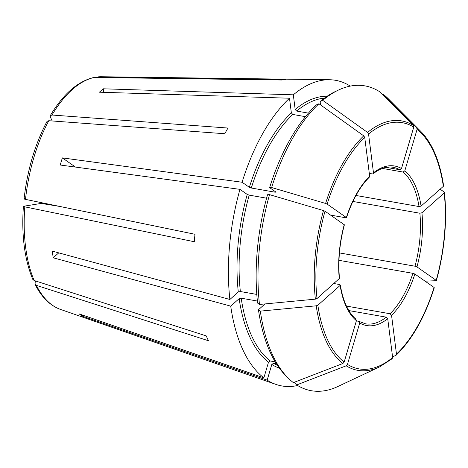 <?xml version="1.0" encoding="UTF-8"?>
<svg xmlns="http://www.w3.org/2000/svg" width="468" height="468" viewBox="0 0 468 468"><rect width="100%" height="100%" fill="white"/><g stroke="black" fill="none" stroke-linecap="round" stroke-linejoin="round"><path stroke-width="0.7" d="M257.388 301.041L241.207 298.198L239.148 298.648L230.724 306.13L53.206 257.792L58.752 252.866M258.447 309.757L260.325 311.121L316.222 305.815L317.86 305.218L340.125 285.439A80.987 40.125 100 0 0 356.417 320.691L344.15 362.097L342.886 363.501L293.377 382.625A154.756 76.676 -80 0 1 287.943 377.84L285.72 375.611A152.837 75.722 -80 0 1 258.447 309.757L265.011 303.925M333.918 283.532L339.592 284.532L340.125 285.439L340.312 285.012C343.067 301.31 348.315 312.735 356.066 319.275M256.809 294.425L240.365 291.535L238.3 291.985L229.882 299.467L52.363 251.129A123.353 61.115 100 0 0 53.206 257.792M75.494 167.082L62.361 157.897L242.079 182.239A155.16 76.875 -80 0 1 289.493 98.221L99.438 92.196A123.353 61.115 100 0 1 103.264 88.797L103.715 92.331M276.038 192.19L269.638 187.615L271.645 187.533L325.599 203.445L327.126 204.089L346.349 217.526L345.712 217.76L330.589 215.104M271.645 187.533A154.756 76.676 -80 0 1 318.93 103.75L363.741 135.855L364.736 137.44L369.656 176.225A80.987 40.125 100 0 0 346.349 217.526L346.49 217.725C352.328 200.076 359.962 186.527 369.404 177.097M275.898 191.991L275.26 192.225L251.304 188.013L249.35 187.323L242.079 182.239M62.361 157.897A123.353 61.115 100 0 0 60.46 164.28A123.353 61.115 100 0 0 60.249 165.017L239.967 189.353L247.239 194.436L249.198 195.127L266.579 198.186M308.424 113.127L296.642 111.056L295.179 109.494L293.319 94.823L103.264 88.797M320.557 104.914L320.124 101.538L322.756 100.351L367.573 132.456L368.562 134.041L373.482 172.827L373.148 173.745L372.358 173.932L369.299 173.394M229.882 299.467A155.16 76.875 -80 0 1 239.967 189.353M269.539 194.647A154.756 76.676 -80 0 0 259.477 304.452L257.605 303.089A152.837 75.722 -80 0 1 267.532 194.735L269.539 194.647L323.493 210.565L325.014 211.203L344.384 224.839C339.54 243.19 337.908 261.039 339.487 278.372L317.011 298.555A124.991 61.928 -80 0 1 325.014 211.203M259.477 304.452L315.373 299.146L317.011 298.555M305.44 116.672L292.816 114.455L291.353 112.893L289.493 98.221M269.638 187.615A152.837 75.722 -80 0 1 316.298 104.937L318.93 103.75M293.319 94.823A155.16 76.875 -80 0 1 329.449 79.741A155.16 76.875 -80 0 1 350.263 86.106M320.124 101.538A152.837 75.722 -80 0 1 335.714 91.354L338.563 90.014A154.756 76.676 -80 0 1 379.566 91.669L413.402 125.453L413.753 127.138L401.485 168.544L399.766 169.744L386.141 167.345M322.756 100.351A154.756 76.676 -80 0 1 338.563 90.014M382.151 94.255L382.865 93.98A154.756 76.676 -80 0 1 388.3 98.76L420.855 131.449C432.356 143.337 439.943 161.454 443.605 185.796M382.865 93.98L416.701 127.764L417.058 129.449L404.791 170.855L403.071 172.054L382.338 168.41M443.371 185.451L443.348 186.328L421.083 206.107L419.024 206.558L355.961 195.466M440.16 189.166L444.214 192.114L444.196 192.991L421.931 212.77L419.866 213.227L352.913 201.451M425.09 281.169L436.1 280.701L436.194 280.344L416.97 266.9L415.011 266.21L339.44 252.919M444.214 192.114L444.196 192.991A124.991 61.928 -80 0 1 436.194 280.344L436.1 280.701M392.57 356.891L396.133 355.212C412.162 339.651 424.874 317.152 434.281 287.715M433.988 287.814L434.082 287.457L414.864 274.02L412.905 273.33L338.99 260.331M395.846 355.405L396.472 354.106L391.552 315.321L390.09 313.759L346.443 306.084M276.407 363.794L273.534 363.285L271.814 364.484L267.175 380.145A155.16 76.875 -80 0 0 275.874 384.386A155.16 76.875 -80 0 0 297.607 385.509M346.191 365.806A126.629 62.741 -80 0 0 379.431 366.97L337.68 386.591A154.756 76.676 -80 0 1 296.683 384.936L346.191 365.806L347.455 364.408L359.722 323.002L358.851 321.346L356.353 320.908M294.501 382.192L294.372 382.631L296.683 384.936M392.02 358.804L392.646 357.505L387.726 318.72L386.264 317.158L348.824 310.571M386.264 317.158A79.472 39.376 100 0 1 365.543 323.815L358.851 321.346M275.213 361.852L270.229 360.98L268.515 362.173L263.87 377.84A155.16 76.875 -80 0 1 230.724 306.13M287.943 377.84A154.756 76.676 -80 0 1 260.325 311.121M59.927 206.47L41.161 203.422L23.429 206.283M47.075 121.376L48.795 120.715L224.763 133.737A148.882 73.768 -80 0 1 227.974 128.045L52.007 115.023A118.492 58.711 -80 0 1 94.302 77.454L282.034 80.022A148.882 73.768 -80 0 1 285.895 79.437L98.157 76.863A118.492 58.711 -80 0 1 101.357 76.734L329.449 79.741M23.932 206.055C23.055 206.242 23.347 206.499 24.81 206.838L194.296 241.74A148.882 73.768 -80 0 1 194.981 234.281L25.494 199.38A118.492 58.711 -80 0 1 33.023 160.448A118.492 58.711 -80 0 1 48.795 120.715M35.779 281.034L35.199 282.058L35.059 284.257L36.399 285.369L208.488 340.762A148.882 73.768 -80 0 1 206.242 335.907L34.152 280.507A118.492 58.711 -80 0 1 24.81 206.838M263.87 377.84L79.127 313.87A123.353 61.115 100 0 0 82.432 316.181L82.748 315.122M369.656 176.225L369.381 177.091M32.766 279.291L34.152 280.507M24.617 198.596C23.739 198.783 24.026 199.04 25.494 199.38M52.194 120.966L50.328 116.941L50.31 115.649L52.007 115.023M50.292 115.614C63.133 94.132 77.594 81.432 93.676 77.512L94.302 77.454M101.357 76.734L98.157 76.863M356.417 320.691L355.545 319.036M82.432 316.181L267.175 380.145M240.365 291.535A136.995 67.878 -80 0 1 249.198 195.127M238.3 291.985A138.51 68.626 -80 0 1 247.239 194.436M315.373 299.146A126.629 62.741 -80 0 1 323.493 210.565M344.237 224.646A80.987 40.125 100 0 0 339.277 278.776M275.26 192.225A136.995 67.878 -80 0 1 275.436 191.669M251.304 188.013A136.995 67.878 -80 0 1 292.816 114.455M249.35 187.323A138.51 68.626 -80 0 1 291.353 112.893M325.599 203.445A126.629 62.741 -80 0 1 363.741 135.855M327.126 204.089A124.991 61.928 -80 0 1 364.736 137.44M296.642 111.056A136.995 67.878 -80 0 1 324.517 98.081M295.179 109.494A138.51 68.626 -80 0 1 327.196 96.203M367.573 132.456A126.629 62.741 -80 0 1 413.402 125.453M368.562 134.041A124.991 61.928 -80 0 1 413.753 127.138M401.485 168.544A80.987 40.125 100 0 0 373.482 172.827M416.701 127.764A126.629 62.741 -80 0 1 420.855 131.449M417.058 129.449A124.991 61.928 -80 0 1 443.348 186.328M421.083 206.107A80.987 40.125 100 0 0 404.791 170.855M416.97 266.9A80.987 40.125 100 0 0 421.931 212.77M434.082 287.457A124.991 61.928 -80 0 1 396.472 354.106M391.552 315.321A80.987 40.125 100 0 0 414.864 274.02M277.495 365.467A136.995 67.878 -80 0 1 273.534 363.285M279.373 368.146A138.51 68.626 -80 0 1 271.814 364.484M392.646 357.505A124.991 61.928 -80 0 1 347.455 364.408M359.722 323.002A80.987 40.125 100 0 0 387.726 318.72M270.229 360.98A136.995 67.878 -80 0 1 241.207 298.198M268.515 362.173A138.51 68.626 -80 0 1 239.148 298.648M342.886 363.501A126.629 62.741 -80 0 1 316.222 305.815M344.15 362.097A124.991 61.928 -80 0 1 317.86 305.218M399.766 169.744A79.472 39.376 100 0 0 393.073 167.275C386.773 166.152 380.133 168.316 373.148 173.768M419.024 206.558A79.472 39.376 100 0 0 403.071 172.054M415.011 266.21A79.472 39.376 100 0 0 419.866 213.227M390.09 313.759A79.472 39.376 100 0 0 412.905 273.33M35.036 284.287C41.517 297.192 49.982 305.557 60.442 309.395A118.492 58.711 -80 0 1 36.399 285.369M444.454 192.483C447.326 221.025 444.641 250.392 436.387 280.589M379.431 366.97L392.254 358.658M32.731 279.291C24.506 259.284 21.393 234.954 23.4 206.3M24.084 198.801C27.36 170.001 35.012 144.191 47.04 121.376M60.442 309.395L275.874 384.386"/></g></svg>
